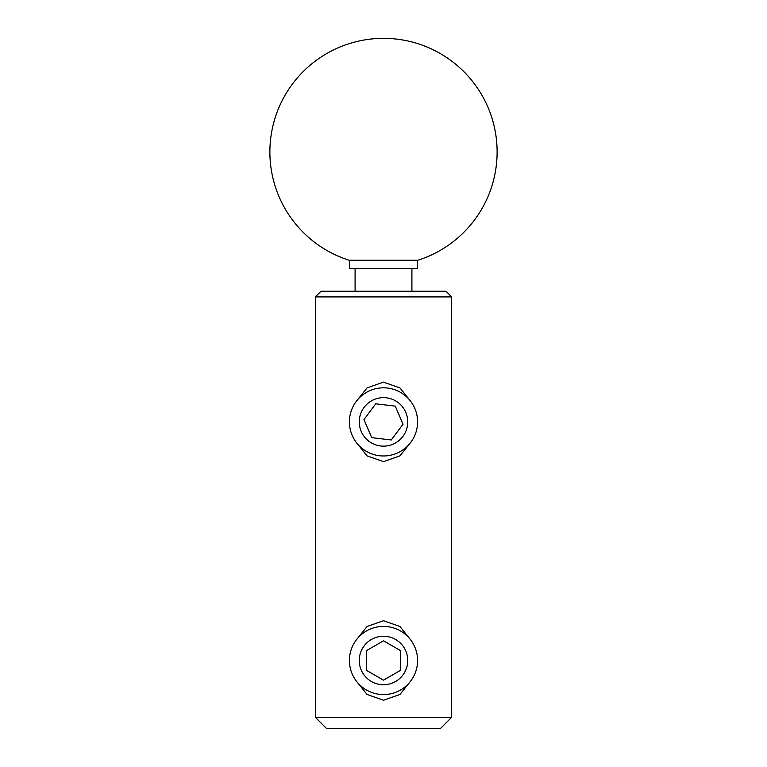 <?xml version="1.0" encoding="UTF-8"?>
<svg xmlns="http://www.w3.org/2000/svg" width="767" height="767" viewBox="0 0 767 767"><rect width="100%" height="100%" fill="white"/><g stroke="black" fill="none" stroke-linecap="round" stroke-linejoin="round"><path stroke-width="1.15" d="M315.333 296.925L321.009 291.239L445.991 291.239L451.667 296.925L315.333 296.925L315.333 717.289L451.667 717.289L440.306 728.65L326.694 728.65L315.333 717.289M356.243 640.014L367.067 626.495L383.462 620.714L399.933 626.486L410.748 640.004M356.243 401.429L367.067 387.901L383.462 382.129L399.933 387.901L410.748 401.409M410.757 442.358L399.962 455.857L383.567 461.657L367.077 455.895L356.252 442.377M410.757 680.943L399.962 694.451L383.567 700.242L367.077 694.48L356.252 680.962M451.667 296.925L451.667 717.289M355.092 268.517L355.092 291.239M411.908 268.517L411.908 291.239M349.416 260.234L349.416 268.517L417.584 268.517L417.584 260.234M417.89 260.234L417.929 260.234A113.612 113.612 0 0 0 383.5 38.35A113.612 113.612 0 0 0 349.071 260.234L417.89 260.234M386.338 397.814A24.247 24.247 0 0 0 359.426 419.05A24.247 24.247 0 0 0 380.662 445.972A24.247 24.247 0 0 0 407.574 424.736A24.247 24.247 0 0 0 386.338 397.814M379.512 455.742A34.084 34.084 0 0 1 349.647 417.9A34.084 34.084 0 0 1 387.488 388.044A34.084 34.084 0 0 1 417.353 425.886A34.084 34.084 0 0 1 379.512 455.742M391.275 439.97L403.039 424.199L395.264 406.127L375.725 403.816L363.961 419.587L371.736 437.669L391.275 439.97M359.253 660.483A24.247 24.247 0 0 0 383.5 684.73A24.247 24.247 0 0 0 407.747 660.483A24.247 24.247 0 0 0 383.5 636.236A24.247 24.247 0 0 0 359.253 660.483M417.584 660.483A34.084 34.084 0 0 1 383.5 694.566A34.084 34.084 0 0 1 349.416 660.483A34.084 34.084 0 0 1 383.5 626.399A34.084 34.084 0 0 1 417.584 660.483M400.547 650.646L383.5 640.8L366.453 650.646L366.453 670.32L383.5 680.156L400.547 670.32L400.547 650.646"/></g></svg>
